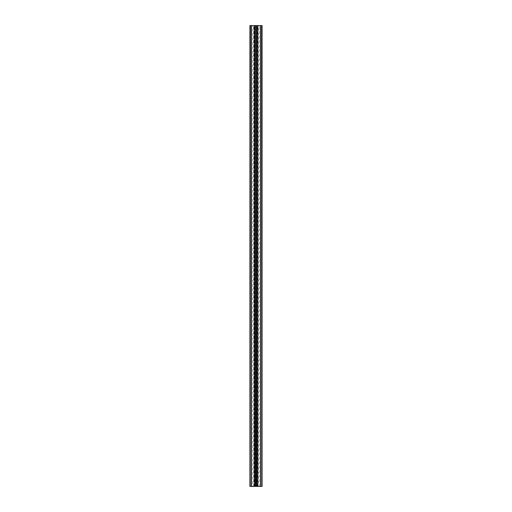 <?xml version="1.0" encoding="UTF-8"?>
<svg xmlns="http://www.w3.org/2000/svg" width="512" height="512" viewBox="0 0 512 512"><rect width="100%" height="100%" fill="white"/><g stroke="black" fill="none" stroke-linecap="round" stroke-linejoin="round"><path stroke-width="0.38" stroke-dasharray="2.56 1.92" d="M254.182 25.6L254.182 486.4L249.894 486.4L249.894 25.6L262.106 25.6L262.106 486.4L257.818 486.4L257.818 25.6M254.182 486.4L254.067 25.6M254.067 486.4L254.451 486.4L254.451 25.6M254.451 486.4L254.963 486.4L254.963 25.6L251.507 25.6L251.507 486.4L255.104 486.4L254.662 486.4L254.662 25.6M254.662 486.4L254.771 25.6M254.771 486.4L257.229 486.4L257.229 25.6M257.229 486.4L257.338 25.6M257.338 486.4L257.037 25.6L257.037 486.4L257.549 486.4L257.549 25.6M257.549 486.4L257.933 486.4L257.933 25.6M260.954 25.6L260.954 486.4M260.493 486.4L256.896 486.4L260.634 486.4L260.493 25.6L256.896 25.6L260.493 25.6M256.576 486.4L256.576 25.6M255.424 25.6L255.424 486.4M251.507 25.6L255.104 25.6L254.963 486.4L251.507 486.4M251.046 486.4L251.046 25.6M252.774 486.4L253.696 486.4L252.774 486.4L252.774 25.6L253.696 25.6L252.774 25.6M253.696 486.4L253.696 25.6M258.304 486.4L259.226 486.4L258.304 486.4L258.304 25.6L259.226 25.6L258.304 25.6M259.226 486.4L259.226 25.6"/><path stroke-width="0.77" d="M250.906 486.4L249.894 486.4L249.894 25.6L251.046 25.6L251.046 486.4L250.906 25.6M261.094 486.4L262.106 486.4L262.106 25.6L261.094 25.6L260.954 486.4L261.094 25.6M256.435 486.4L256.435 25.6L256.576 486.4L255.424 486.4L255.424 25.6L255.565 486.4M256.435 25.6L255.565 25.6M255.424 486.4L251.046 486.4M260.954 486.4L256.576 486.4M251.046 25.6L255.424 25.6M256.576 25.6L260.954 25.6M255.104 486.4L255.104 25.6M251.366 486.4L251.366 25.6M260.634 486.4L260.634 25.6M256.896 486.4L256.896 25.6"/></g></svg>
